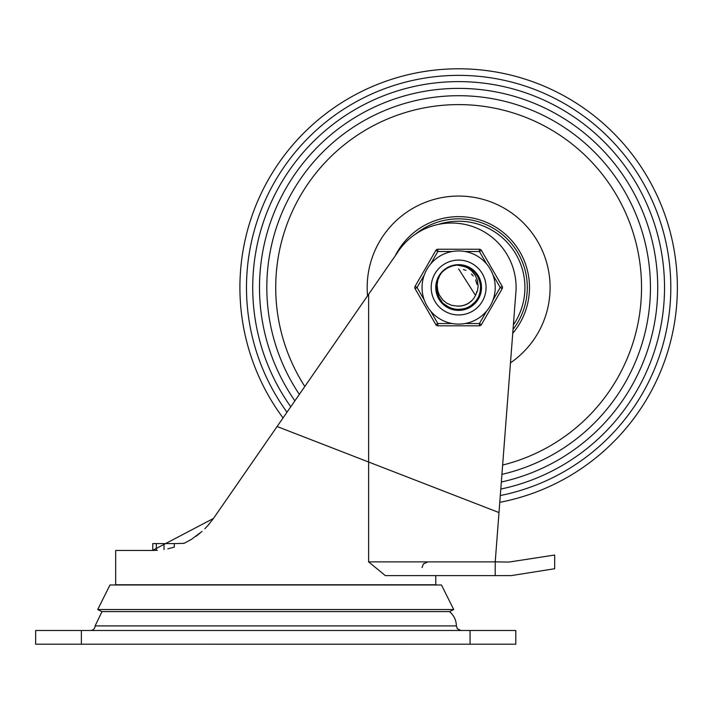 <?xml version="1.0" encoding="UTF-8"?>
<svg xmlns="http://www.w3.org/2000/svg" width="713" height="713" viewBox="0 0 713 713"><rect width="100%" height="100%" fill="white"/><g stroke="black" fill="none" stroke-linecap="round" stroke-linejoin="round"><path stroke-width="1.07" d="M35.65 644.195L515.793 644.195L515.793 630.479L35.65 630.479L35.65 644.195M406.205 644.195A26.925 26.925 0 0 1 405.171 644.195M449.422 611.576A18.288 18.288 0 0 1 456.347 625.907L457.327 628.732L460.919 630.479M90.524 630.479A4.572 4.572 0 0 0 95.096 625.907L456.347 625.907M174.311 547.147L174.311 543.591L152.769 543.591L152.769 550.454L115.675 550.454L115.675 584.99M164.026 549.536L164.026 543.591L161.806 543.591M156.343 550.347L156.343 543.591M174.311 543.591L184.106 543.333M97.717 609.535L453.726 609.535L449.636 611.576L101.799 611.576L97.717 609.535L109.98 584.99L441.454 584.99L453.726 609.535M368.621 561.889L368.621 294.291L397.043 253.222A64.464 64.464 0 0 1 516.052 290.084L495.214 561.889L368.621 561.889L385.35 575.605L511.221 575.605L554.661 568.742L554.661 555.026L509.073 562.049L495.651 561.889L495.294 560.783M495.651 561.889L495.455 561.291M495.214 561.889L495.214 575.605L435.768 575.605L435.768 584.749A13.716 13.716 0 0 1 435.768 584.99M368.621 294.291L213.472 518.44L152.475 550.454M191.405 539.385L183.847 543.458L191.405 539.385L202.064 531.399M207.652 525.811L213.472 518.44M152.395 550.454L157.332 550.284M167.796 548.832L174.275 547.156M195.995 536.31L200.121 533.092L195.995 536.31M204.8 528.814L208.927 524.358L204.8 528.814M510.472 362.864A91.451 91.451 0 0 0 434.983 199.177A91.451 91.451 0 0 0 367.551 295.833M512.736 333.301A70.881 70.881 0 0 0 458.628 216.645A70.881 70.881 0 0 0 395.207 255.887M456.739 265.076L462.675 265.361M481.106 289.041L481.061 289.496M480.954 290.503L480.241 293.952L476.854 300.761M480.936 290.592L480.874 291.064M476.329 273.587L477.184 274.746M480.696 283.016L480.803 283.569M481.061 289.523L480.428 293.195M437.176 294.38L436.338 290.744M449.903 266.76L452.514 265.842M448.637 267.33L450.322 266.582M450.58 266.484L451.944 266.011M463.744 265.584L462.336 265.307M473.601 270.699L475.152 272.214M479.992 280.378L480.455 281.974M481.008 290.057L480.945 290.556M480.892 290.949L480.66 292.196M476.542 301.171L475.749 302.152M467.853 308.069L465.83 308.863M456.908 309.977L455.081 309.763M446.391 306.43L444.627 305.155M438.843 298.275L438.112 296.804M436.106 287.517L436.213 285.352M438.843 276.76L439.743 275.245M446.391 268.614L447.96 267.687M456.917 265.067L458.183 265.004M450.349 266.573L455.643 265.156L460.812 265.102M472.256 269.585L475.785 272.874L478.637 277.179M466.659 308.569L462.015 309.79M453.406 309.433L452.479 309.184M437.185 294.398L437.007 293.818M436.231 285.155L436.374 284.059M462.728 265.379L463.958 265.637M472.059 269.443L474.528 271.564M477.986 276.002L480.223 281.118M480.357 293.444L477.309 300.155L475.045 302.936M463.218 309.567L458.183 310.075L453.29 309.397M442.568 303.31L439.449 299.389L437.14 294.264M436.704 282.375L438.245 277.874L440.866 273.676M475.215 295.966L477.443 290.806L478.129 286.323L477.469 280.539L475.339 275.459L471.498 270.735L467.639 267.91L462.648 265.851L457.104 265.049L468.994 267.527L477.291 274.906L481.052 285.352L479.359 296.332L472.63 305.164L462.496 309.709L451.427 308.863L441.855 302.544M436.926 293.533L436.463 291.483M436.632 282.687L437.568 279.549M442.024 272.313L443.21 271.109M450.046 266.698L452.399 265.878M464.101 265.673L466.605 266.457M473.878 270.94L475.642 272.758M479.947 280.245L480.624 282.687M480.829 291.305L480.268 293.774M476.32 301.456L474.644 303.355M467.514 308.212L455.652 309.843L453.156 309.371M446.08 306.225L443.388 304.094M438.673 297.954L437.622 295.645M436.106 287.152L436.294 284.621M439.021 276.439L440.393 274.309M446.703 268.418L448.593 267.357M457.283 265.04L458.548 264.995M445.482 305.806L448.415 307.597L459.252 310.03L469.929 307L477.87 299.237L481.123 288.613L478.913 277.731L471.774 269.229L461.436 265.174L458.628 264.995L467.363 266.76L476.222 273.453L480.803 283.569L480.001 294.638L473.993 303.988L464.261 309.326L453.156 309.371L443.388 304.094L437.319 294.799L436.427 283.729L439.93 274.968L437.853 280.156L437.149 285.182L437.8 290.877L439.315 294.977L442.791 299.959L446.57 303.07L451.712 305.351L456.855 306.046A18.609 18.609 0 0 0 475.562 295.244L474.813 296.715M447.425 267.981L450.081 266.68M472.496 269.772L475.036 272.09M479.288 278.56L480.41 281.804M477.38 299.995L468.334 307.847L457.443 310.012L454.93 309.736M447.621 307.169L444.76 305.262M439.573 299.522L437.969 296.483M436.151 288.961L436.196 285.521M438.201 278.043L439.876 275.049M445.206 269.434L448.12 267.607M455.482 265.218L457.648 265.022M463.575 265.548L468.842 267.446M473.477 270.584L477.193 274.763M479.76 279.737L481.025 285.182M480.918 290.779L479.421 296.171M476.649 301.029L475.268 302.704L465.99 308.809L454.93 309.736L444.76 305.271L442.229 302.945M438.932 298.426L436.846 293.239M436.106 287.687L436.766 282.134M438.762 276.911L441.436 272.981M446.249 268.703L450.473 266.528M441.383 302L440.064 300.28L436.231 289.852L437.835 278.872L439.395 275.806M442.871 271.43L446.605 268.48M452.479 265.851L457.167 265.049M458.628 265.004L468.031 267.054L476.667 274.033L480.918 284.291L479.751 295.334L473.459 304.478L463.557 309.495L452.452 309.184L442.853 303.595L437.096 294.104L436.561 283.016L439.93 274.977M448.067 267.633L452.88 265.744M460.58 306.029L464.76 305.093M469.207 302.838L472.407 300.03M457.006 306.064L461.275 305.948M466.061 304.585L469.76 302.437M462.657 305.69L466.694 304.299M470.847 301.563L471.65 300.824M464.671 305.128L468.53 303.283M475.5 295.396L458.628 268.908M476.284 293.408L476.774 291.679M476.952 284.255L475.589 279.835M473.165 275.895L471.97 274.541M468.45 303.328L469.359 302.731M458.209 306.127L459.003 306.127M474.02 297.981L474.457 297.321M463.824 305.396L465.331 304.888M472.229 300.235L472.781 299.612M464.404 305.217L465.562 304.799M472.175 300.289L472.977 299.38M476.248 293.515L476.801 291.537M476.979 284.407L476.427 282.063M473.254 276.002L471.436 274.015M465.981 270.423L463.423 269.532M457.104 265.049A22.522 22.522 0 0 0 439.93 274.968M431.196 287.517A27.433 27.433 0 0 1 472.345 263.757A27.433 27.433 0 0 1 472.345 311.278A27.433 27.433 0 0 1 431.196 287.517A27.433 27.433 0 0 1 479.599 269.835A27.433 27.433 0 0 1 468.049 313.292A27.433 27.433 0 0 1 431.196 287.517A27.433 27.433 0 0 1 479.599 269.835A27.433 27.433 0 0 1 468.049 313.292A27.433 27.433 0 0 1 431.196 287.517M435.768 287.517A22.861 22.861 0 0 0 470.063 307.321A22.861 22.861 0 0 0 470.063 267.723A22.861 22.861 0 0 0 435.768 287.517M486.596 311.1L479.421 323.533L479.421 325.814L437.835 325.814L437.835 323.533L430.661 311.1A36.586 36.586 0 0 0 452.185 323.533L437.835 323.533L435.857 324.673L415.073 288.667A2.291 2.291 0 0 1 415.073 286.376L435.857 250.37L415.073 286.376L417.052 287.517L424.226 275.093M430.661 263.935L437.835 251.511L437.835 249.22L479.421 249.22L437.835 249.22A2.291 2.291 0 0 0 435.857 250.37L437.835 251.511L452.185 251.511M435.857 324.673A2.291 2.291 0 0 0 437.835 325.814L479.421 325.814A2.291 2.291 0 0 0 481.4 324.673L502.193 288.667L500.214 287.517L493.04 299.95M465.072 251.511L479.421 251.511L481.4 250.37L502.193 286.376L481.4 250.37A2.291 2.291 0 0 0 479.421 249.22L479.421 251.511L486.596 263.935A36.586 36.586 0 0 0 422.051 287.517A36.586 36.586 0 0 0 471.186 321.884A36.586 36.586 0 0 0 486.596 263.935A36.586 36.586 0 0 0 422.051 287.517A36.586 36.586 0 0 0 471.186 321.884A36.586 36.586 0 0 0 486.596 263.935M493.04 275.093L500.214 287.517L502.193 286.376A2.291 2.291 0 0 1 502.193 288.667M81.38 644.195L81.38 630.479M470.063 630.479L470.063 644.195M435.768 584.749L115.675 584.749M499.777 502.335A218.722 218.722 0 0 0 458.628 68.796A218.722 218.722 0 0 0 283.043 417.934M501.916 474.377A191.806 191.806 0 0 0 650.443 287.517A191.806 191.806 0 0 0 402.783 104.018A191.806 191.806 0 0 0 299.344 394.378M502.638 465.054A182.911 182.911 0 0 0 630.292 224.363A182.911 182.911 0 0 0 377.079 123.795A182.911 182.911 0 0 0 304.808 386.491M294.879 400.84A199.141 199.141 0 0 1 458.628 88.385A199.141 199.141 0 0 1 501.337 482.024M500.793 489.073A205.914 205.914 0 0 0 458.628 81.612A205.914 205.914 0 0 0 290.77 406.775M287 412.212A212.144 212.144 0 0 1 458.628 75.373A212.144 212.144 0 0 1 500.303 495.535M513.378 324.923A66.309 66.309 0 0 0 437.96 224.524M513.039 329.397A68.653 68.653 0 0 0 415.296 234.274M424.226 299.95L417.052 287.517L415.073 288.667M481.4 324.673L479.421 323.533L465.072 323.533M145.229 644.195L405.688 644.204M95.096 625.907L102.021 611.576M422.051 567.601L423.335 563.992L427.764 561.889M277.099 426.526L498.993 512.567"/></g></svg>
